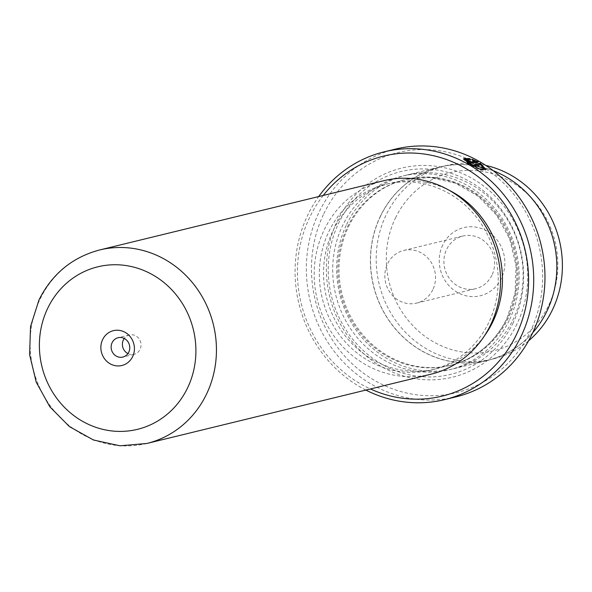<?xml version="1.0" encoding="UTF-8"?>
<svg xmlns="http://www.w3.org/2000/svg" width="592" height="592" viewBox="0 0 592 592"><rect width="100%" height="100%" fill="white"/><g stroke="black" fill="none" stroke-linecap="round" stroke-linejoin="round"><path stroke-width="0.44" stroke-dasharray="2.96 2.22" d="M395.471 217.967A91.656 85.396 76.3 0 1 510.652 181.515A91.656 85.396 76.3 0 1 548.658 305.405A91.656 85.396 76.3 0 1 433.477 341.858A91.656 85.396 76.3 0 1 395.471 217.967M528.56 340.837A99.508 92.715 76.3 0 1 492.862 359.041A99.508 92.715 76.3 0 1 396.899 322.159A99.508 92.715 76.3 0 1 386.139 214.896A99.508 92.715 76.3 0 1 445.724 165.679A99.508 92.715 76.3 0 1 485.803 165.412M442.757 244.955A35.069 32.671 -103.7 0 0 457.298 292.359A35.069 32.671 -103.7 0 0 501.365 278.41A35.069 32.671 -103.7 0 0 486.824 231.013A35.069 32.671 -103.7 0 0 442.757 244.955M491.893 275.295A27.099 25.249 76.3 0 1 475.672 288.696A27.099 25.249 76.3 0 1 449.535 278.654A27.099 25.249 76.3 0 1 446.605 249.447A27.099 25.249 76.3 0 1 462.833 236.045A27.099 25.249 76.3 0 1 488.97 246.087A27.099 25.249 76.3 0 1 491.893 275.295M432.826 289.695A27.099 25.249 76.3 0 1 416.598 303.097A27.099 25.249 76.3 0 1 390.468 293.055A27.099 25.249 76.3 0 1 387.538 263.847A27.099 25.249 76.3 0 1 403.766 250.438A27.099 25.249 76.3 0 1 429.896 260.487A27.099 25.249 76.3 0 1 432.826 289.695M380.471 216.28A99.508 92.715 76.3 0 1 440.056 167.062A99.508 92.715 76.3 0 1 536.019 203.944A99.508 92.715 76.3 0 1 546.779 311.207A99.508 92.715 76.3 0 1 487.194 360.417A99.508 92.715 76.3 0 1 391.231 323.535A99.508 92.715 76.3 0 1 380.471 216.28M479.239 168.92L471.21 165.131L467.377 162.563M465.712 160.217L470.255 160.173L470.588 159.477M463.706 158.996L463.418 159.292L470.337 165.338L480.105 170.059L485.492 170.237L485.832 169.534M481.659 164.953L481.281 164.68M471.21 162.622L469.079 161.512A126.725 118.074 -103.7 0 0 469.034 161.49M467.828 160.869A126.725 118.074 -103.7 0 0 466.97 160.439L468.82 162.386L473.23 163.792L477.988 162.63L478.321 161.934M127.924 353.587A9.96 9.28 -103.7 0 0 134.066 354.334A9.96 9.28 -103.7 0 0 140.03 349.406A9.96 9.28 -103.7 0 0 138.957 338.668A9.96 9.28 -103.7 0 0 129.345 334.976A9.96 9.28 -103.7 0 0 124.239 338.461M323.232 195.456A123.543 115.1 -103.7 0 0 309.764 217.16A123.543 115.1 -103.7 0 0 370.407 388.974M365.886 390.076A127.524 118.814 76.3 0 1 307.84 214.911A127.524 118.814 76.3 0 1 318.711 196.559M323.824 213.727A123.543 115.1 76.3 0 1 479.061 164.598A123.543 115.1 76.3 0 1 530.291 331.579A123.543 115.1 76.3 0 1 375.054 380.715A123.543 115.1 76.3 0 1 323.824 213.727M395.449 149.103A127.524 118.814 -103.7 0 0 319.088 212.173A127.524 118.814 -103.7 0 0 332.874 349.628A127.524 118.814 -103.7 0 0 455.855 396.899M348.54 226.692A95.645 89.111 76.3 0 1 405.816 179.391A95.645 89.111 76.3 0 1 498.05 214.837A95.645 89.111 76.3 0 1 508.387 317.934A95.645 89.111 76.3 0 1 451.119 365.234A95.645 89.111 76.3 0 1 358.878 329.788A95.645 89.111 76.3 0 1 348.54 226.692M346.616 224.449A99.626 92.826 76.3 0 1 406.275 175.173A99.626 92.826 76.3 0 1 502.356 212.099A99.626 92.826 76.3 0 1 513.123 319.495A99.626 92.826 76.3 0 1 453.465 368.764A99.626 92.826 76.3 0 1 357.39 331.838A99.626 92.826 76.3 0 1 346.616 224.449M516.971 323.979A107.603 100.248 76.3 0 1 381.766 366.774A107.603 100.248 76.3 0 1 337.144 221.334A107.603 100.248 76.3 0 1 472.357 178.54A107.603 100.248 76.3 0 1 516.971 323.979M513.183 322.736A104.414 97.28 76.3 0 1 381.981 364.258A104.414 97.28 76.3 0 1 338.683 223.125A104.414 97.28 76.3 0 1 469.885 181.603A104.414 97.28 76.3 0 1 513.183 322.736M430.954 374.211A99.589 92.789 76.3 0 1 334.917 337.299A99.589 92.789 76.3 0 1 324.15 229.955A99.589 92.789 76.3 0 1 383.779 180.701M328.886 231.509A95.608 89.074 76.3 0 1 386.132 184.23A95.608 89.074 76.3 0 1 478.329 219.662A95.608 89.074 76.3 0 1 488.659 322.714A95.608 89.074 76.3 0 1 431.42 370A95.608 89.074 76.3 0 1 339.216 334.561A95.608 89.074 76.3 0 1 328.886 231.509M484.559 335.686A95.608 89.074 76.3 0 1 435.638 368.971A95.608 89.074 76.3 0 1 343.441 333.533A95.608 89.074 76.3 0 1 333.104 230.48A95.608 89.074 76.3 0 1 390.35 183.202A95.608 89.074 76.3 0 1 449.099 190.239M532.748 332.704A99.626 92.826 76.3 0 1 487.223 360.535A99.626 92.826 76.3 0 1 391.142 323.609A99.626 92.826 76.3 0 1 380.375 216.221A99.626 92.826 76.3 0 1 440.034 166.944A99.626 92.826 76.3 0 1 493.262 170.711M475.073 161.216L471.476 159.87L472.357 160.787L474.821 161.742M472.357 160.787L472.69 160.092M471.476 159.87L471.817 159.167M477.988 162.63L477.189 162.208M467.066 159.892L466.733 160.587L467.103 160.158M470.255 160.173L469.397 159.218M469.367 159.27L468.605 159.1M475.028 165.057L473.97 165.309L474.303 164.613M473.97 165.309A126.725 118.074 76.3 0 1 475.998 166.559L476.331 165.856M475.998 166.559L480.956 165.346L481.296 164.65M480.956 165.346L483.368 168.972M473.23 163.792L473.563 163.096M347.415 226.965A95.645 89.111 76.3 0 1 404.691 179.665A95.645 89.111 76.3 0 1 496.925 215.111A95.645 89.111 76.3 0 1 507.263 318.207A95.645 89.111 76.3 0 1 449.994 365.508A95.645 89.111 76.3 0 1 357.753 330.062A95.645 89.111 76.3 0 1 347.415 226.965M509.187 320.45A99.626 92.826 76.3 0 1 383.993 360.077A99.626 92.826 76.3 0 1 342.679 225.411A99.626 92.826 76.3 0 1 467.872 185.784A99.626 92.826 76.3 0 1 509.187 320.45M146.853 443.467A99.589 92.789 76.3 0 1 50.816 406.556A99.589 92.789 76.3 0 1 40.049 299.204A99.589 92.789 76.3 0 1 99.685 249.95M416.598 303.097L475.672 288.696M440.056 167.062L445.724 165.679M134.066 354.334L122.818 357.072M451.119 365.234L449.994 365.508C475.561 358.759 494.564 343.049 506.996 318.378L515.121 292.855L516.061 265.653L509.734 239.013L496.651 215.133L477.914 195.974L455.056 183.083L429.97 177.504L405.816 179.391M386.132 184.23L390.35 183.202M406.275 175.173L440.034 166.944M453.465 368.764L487.223 360.535M431.42 370L435.638 368.971M129.345 334.976L118.097 337.714M463.418 159.292L463.751 158.597M487.194 360.417L492.862 359.041M403.766 250.438L462.833 236.045"/><path stroke-width="0.89" d="M485.803 165.412A99.508 92.715 76.3 0 1 552.447 309.823A99.508 92.715 76.3 0 1 528.56 340.837M467.377 162.563L465.712 160.217L466.045 159.514L471.543 164.435L483.708 168.269L481.296 164.65L476.331 165.856A127.524 118.814 -103.7 0 0 474.303 164.613L480.371 163.133L485.832 169.534L480.438 169.364L470.677 164.643L463.751 158.597L469.7 158.575L470.588 159.477L466.045 159.514M481.281 164.68L480.031 163.836L480.371 163.133M485.588 169.837L481.659 164.953M468.99 161.601L469.345 160.957M469.412 160.817L471.498 161.934L475.154 161.046L472.69 160.092L471.817 159.167L478.321 161.934L473.563 163.096L469.153 161.69L467.303 159.736A127.524 118.814 76.3 0 1 469.412 160.817L468.997 161.564M102.66 339.527A17.93 16.709 -103.7 0 0 110.09 363.769A17.93 16.709 -103.7 0 0 132.63 356.636A17.93 16.709 -103.7 0 0 125.193 332.393A17.93 16.709 -103.7 0 0 102.66 339.527M112.132 342.642A9.96 9.28 -103.7 0 0 113.205 353.38A9.96 9.28 -103.7 0 0 122.818 357.072A9.96 9.28 -103.7 0 0 128.782 352.144A9.96 9.28 -103.7 0 0 127.702 341.406A9.96 9.28 -103.7 0 0 118.097 337.714A9.96 9.28 -103.7 0 0 112.132 342.642M124.239 338.461A9.96 9.28 -103.7 0 0 123.38 339.897A9.96 9.28 -103.7 0 0 127.924 353.587M370.407 388.974A123.543 115.1 -103.7 0 0 516.224 335.013A123.543 115.1 -103.7 0 0 475.776 174.973A123.543 115.1 -103.7 0 0 323.232 195.456M318.711 196.559A127.524 118.814 76.3 0 1 384.201 151.841A127.524 118.814 76.3 0 1 507.181 199.112A127.524 118.814 76.3 0 1 520.96 336.567A127.524 118.814 76.3 0 1 444.599 399.637A127.524 118.814 76.3 0 1 365.886 390.076M444.599 399.637L455.855 396.899A127.524 118.814 -103.7 0 0 532.215 333.829A127.524 118.814 -103.7 0 0 518.429 196.366A127.524 118.814 -103.7 0 0 395.449 149.103L384.201 151.841M383.779 180.701A99.589 92.789 76.3 0 1 479.823 217.612A99.589 92.789 76.3 0 1 490.583 324.956A99.589 92.789 76.3 0 1 430.954 374.211L146.853 443.467A99.589 92.789 76.3 0 0 206.482 394.213A99.589 92.789 76.3 0 0 195.723 286.868A99.589 92.789 76.3 0 0 99.685 249.95L383.779 180.701M449.099 190.239A95.608 89.074 76.3 0 1 492.884 321.685A95.608 89.074 76.3 0 1 484.559 335.686M493.262 170.711A99.626 92.826 76.3 0 1 546.875 311.266A99.626 92.826 76.3 0 1 532.748 332.704M471.21 162.622L474.821 161.742L475.154 161.046M477.189 162.208L475.073 161.216M469.034 161.49A126.725 118.074 -103.7 0 0 467.828 160.869M469.397 159.218L469.7 158.575M468.605 159.1L463.706 158.996M480.031 163.836L475.028 165.057M483.708 168.269L483.368 168.972L479.239 168.92M187.538 387.982A83.65 77.937 -103.7 0 0 152.854 274.91A83.65 77.937 -103.7 0 0 47.745 308.18A83.65 77.937 -103.7 0 0 82.429 421.245A83.65 77.937 -103.7 0 0 187.538 387.982M471.173 162.608L471.498 161.934M99.685 249.95C72.305 257.239 52.081 273.889 39.005 299.9L30.547 326.458L29.6 354.615L36.208 382.121L49.839 406.785L69.442 426.617L93.469 440.004L119.998 445.798L146.853 443.467"/></g></svg>
